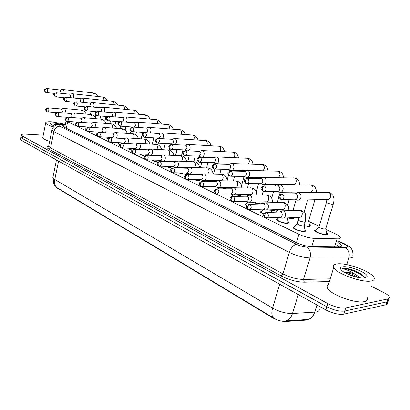 <?xml version="1.0" encoding="UTF-8"?>
<svg xmlns="http://www.w3.org/2000/svg" width="410" height="410" viewBox="0 0 410 410"><rect width="100%" height="100%" fill="white"/><g stroke="black" fill="none" stroke-linecap="round" stroke-linejoin="round"><path stroke-width="0.61" d="M108.255 139.062L107.42 138.406L108.476 137.862M119.94 144.653L117.952 143.469L119.033 142.905M132.097 150.352C130.226 149.752 129.129 149.199 128.822 148.697L129.155 148.22M144.756 156.189C142.106 155.477 140.538 154.78 140.046 154.093L140.01 154.001M157.968 162.175C155.17 161.591 153.171 160.879 151.972 160.038M171.898 168.295L164.758 166.311M186.488 173.445L186.381 172.958L187.221 173.696C187.426 174.178 186.868 174.419 185.546 174.414L178.335 172.825M200.013 179.647L200.234 179.928L198.604 180.682L192.746 179.595M213.774 186.601L212.134 187.17L208.142 186.617M226.663 193.868L225.567 193.884M230.507 197.799L230.195 197.42L231.629 196.559M246.815 205.881L245.001 204.534L246.492 203.632M263.932 214.066C261.975 213.292 260.791 212.575 260.376 211.919L261.923 210.976M288.071 221.559L289.045 222.461L287.758 223.44C284.632 223.737 276.996 221.149 276.35 219.586L277.959 218.602M304.922 229.615L305.921 230.553L304.707 231.568C301.581 231.916 293.652 229.205 292.955 227.56L294.631 226.53M241.659 196.293L240.588 195.97M260.104 204.006L255.594 203.027M277.15 209.592L278.062 210.427L276.776 211.293L271.179 210.35M293.662 217.577L293.909 217.889L292.684 218.791L287.374 217.951M309.406 224.757L310.365 225.643L309.207 226.576L304.215 225.848M297.701 222.512L297.824 222.092M326.498 232.788L327.477 233.705L326.386 234.679C323.377 235.043 315.326 232.275 314.619 230.64L316.269 229.651M66.492 121.191L298.931 234.3C304.251 236.724 309.36 238.082 314.27 238.374L338.363 238.866C340.105 238.676 340.715 238.107 340.192 237.149C339.557 236.155 337.948 235.043 335.354 233.823L325.878 229.41M56.221 187.052L57.508 188.267L272.696 317.837C277.18 320.328 281.603 321.537 285.965 321.471L305.855 320.154L308.422 319.416M319.175 226.289L308.786 221.451M173.825 166.972L174.68 167.936M161.684 161.176L162.175 161.504M261.903 202.432L262.8 203.237L262.395 203.939M247.209 195.529L247.532 195.749M53.013 176.833L53.741 183.839L54.786 185.525L57.169 187.765C54.945 185.848 54.151 183.091 54.781 179.488L272.588 308.094C279.333 311.764 285.96 313.573 292.484 313.522C290.987 317.996 288.507 320.502 285.047 321.03L307.925 319.472M371.055 286.124L383.673 292.479C386.712 294.037 388.588 295.487 389.315 296.83C389.808 297.896 389.31 298.603 387.829 298.946L345.712 307.905C340.659 308.474 334.688 307.044 327.8 303.61L22.611 136.197L22.186 138.39L20.946 137.309L21.033 136.863L20.946 137.309L22.186 138.39L326.806 306.762L22.186 138.39L21.766 140.579L20.526 139.487L20.613 139.036M345.712 307.905L344.697 311.057C339.644 311.641 333.684 310.211 326.806 306.762C333.684 310.211 339.644 311.641 344.697 311.057L386.84 301.873L344.697 311.057L343.688 314.193C338.634 314.803 332.674 313.378 325.812 309.909L21.766 140.579M388.337 299.731C388.823 300.807 388.326 301.524 386.84 301.873C388.326 301.524 388.823 300.807 388.337 299.731M57.169 187.765L273.588 317.97C271.656 316.028 271.328 312.738 272.588 308.094L279.651 284.202M387.363 302.621C387.845 303.713 387.342 304.44 385.861 304.794L343.688 314.193M65.2 125.158C63.314 125.158 62.469 125.45 62.663 126.039L64.185 127.187L296.117 242.535C301.427 245.006 306.547 246.369 311.477 246.625L339.552 246.948C341.274 246.738 341.884 246.143 341.371 245.17L338.445 242.751M337.553 245.616L339.495 246.953M22.611 136.197L21.366 135.126C21.233 134.347 22.565 134.024 25.374 134.147L43.265 135.156M315.91 230.025L315.372 230.82C317.817 232.885 321.276 234.074 325.755 234.376L326.719 233.521M319.088 226.581L318.965 226.981C320.441 228.206 322.521 228.913 325.202 229.108L325.786 228.606L333.197 204.4M294.995 199.178L297.486 200.157C299.085 200.311 300.202 199.501 300.848 197.722C301.304 195.483 300.668 193.863 298.946 192.869L297.686 192.649L296.051 193.376M282.188 199.47L295.097 199.178C296.256 199.291 297.065 198.701 297.532 197.41C297.86 195.79 297.404 194.617 296.158 193.889L294.995 193.771M294.262 226.914L293.719 227.734C296.102 229.79 299.556 230.968 304.082 231.271L305.158 230.374M297.434 223.419L297.311 223.829C298.746 225.044 300.822 225.746 303.538 225.941L304.184 225.418L305.163 222.128M279.779 217.279L282.28 218.171C283.781 218.304 284.837 217.525 285.437 215.834C285.872 213.646 285.263 212.042 283.602 211.027L282.311 210.791L280.363 211.949M266.874 217.93L280.471 217.269L281.567 216.629L282.131 215.578C282.449 213.994 282.008 212.836 280.809 212.098L279.584 211.975M304.23 225.659L308.597 226.294L309.627 225.464M305.527 220.764L308.069 221.128L308.684 220.647L314.947 199.731M277.298 191.27L279.799 192.259C281.342 192.408 282.423 191.603 283.043 189.845C283.479 187.652 282.869 186.068 281.219 185.11L280.05 184.905L278.564 185.52M264.317 191.398L277.396 191.265C278.513 191.378 279.292 190.793 279.743 189.517C280.056 187.929 279.62 186.781 278.426 186.084L277.375 185.961M287.805 217.884L292.099 218.515L293.181 217.72M260.319 183.68L262.83 184.679C264.317 184.823 265.362 184.028 265.962 182.291C266.382 180.133 265.798 178.591 264.214 177.663L263.123 177.474L261.78 178.001M247.194 183.654L260.417 183.68C261.493 183.782 262.246 183.203 262.682 181.948C262.979 180.385 262.559 179.267 261.416 178.596L260.463 178.473M271.138 210.151L276.212 211.027L277.35 210.263M244.022 176.392L246.538 177.402C247.973 177.54 248.983 176.751 249.562 175.039C249.967 172.917 249.403 171.416 247.881 170.519L246.866 170.334L245.646 170.791M230.779 176.228L244.503 176.418L245.605 175.9L246.297 174.68C246.589 173.143 246.184 172.051 245.083 171.406L244.216 171.288M255.558 202.832L260.914 203.816L262.103 203.083M228.365 169.391L230.886 170.406C232.27 170.539 233.244 169.76 233.808 168.064C234.192 165.988 233.649 164.512 232.188 163.651L231.24 163.477L230.133 163.867M215.024 169.094L228.826 169.417L229.887 168.905L230.558 167.695C230.84 166.188 230.451 165.122 229.39 164.497L228.595 164.379M277.601 218.981L277.093 219.755C279.353 221.702 282.71 222.84 287.159 223.153L288.297 222.292M262.702 209.141L265.214 210.043C266.664 210.171 267.679 209.402 268.263 207.726C268.683 205.579 268.094 204.016 266.5 203.037L265.301 202.817L263.876 203.437M249.644 209.618L263.369 209.131L264.276 208.654L264.978 207.455C265.28 205.902 264.855 204.769 263.702 204.057L262.59 203.934M268.109 209.935L270.39 210.238L271.133 209.817M246.307 201.325L248.829 202.243C250.228 202.366 251.212 201.602 251.776 199.947C252.176 197.835 251.612 196.308 250.079 195.365L248.962 195.155L247.671 195.693M233.126 201.648L246.764 201.341L247.83 200.844L248.506 199.66C248.798 198.132 248.388 197.025 247.286 196.339L246.272 196.216M261.58 211.35L261.108 212.078L264.03 213.887M251.309 202.176L254.753 202.827L255.584 202.068M230.558 193.817L233.085 194.745C234.438 194.863 235.386 194.104 235.934 192.469C236.319 190.399 235.776 188.907 234.305 187.995L233.264 187.795L232.08 188.262M217.274 193.991L230.999 193.838L232.029 193.335L232.685 192.167C232.962 190.665 232.572 189.584 231.512 188.923L230.584 188.8M246.159 204.001L245.718 204.687L246.922 205.666M336.943 263.938C346.06 262.308 371.163 271.369 373.91 277.447C374.848 279.287 373.93 280.471 371.168 281.004C362.337 283.028 335.918 273.398 333.735 267.505C332.823 265.577 333.889 264.388 336.943 263.938M367.247 297.701C368.134 299.664 367.186 300.96 364.403 301.596C355.516 303.979 329.389 294.149 327.364 287.83C326.749 286.436 327.083 285.375 328.364 284.637M358.248 277.498C353.23 274.372 348.746 272.696 344.795 272.471L344.579 272.481M344.354 272.348L344.871 272.235C347.46 271.979 350.852 272.63 355.045 274.193L360.431 277.862M365.028 277.939C359.883 279.046 345.153 274.203 341.545 270.257C339.787 268.391 340.177 267.243 342.714 266.818C349.32 265.547 368.083 272.988 367.093 276.581L365.028 277.939M367.093 276.581L364.049 277.99C364.3 277.052 363.567 275.915 361.851 274.582C358.34 272.05 354.02 270.139 348.889 268.837L343.385 268.509L342.329 268.77L343.565 268.965C346.911 269.667 350.734 271.41 355.045 274.193M353.317 276.232L349.089 274.695M364.111 277.58C361.195 273.024 345.763 267.515 342.329 268.77M356.731 277.17L345.917 273.219M364.828 277.97L364.715 277.683M362.993 275.582L362.291 274.997C358.473 272.23 354.009 270.18 348.889 268.837M53.423 126.941C48.862 125.516 46.274 124.23 45.674 123.087C45.418 121.949 47.468 121.519 51.824 121.79L65.364 124.363M54.361 126.09L50.743 124.291C49.989 123.328 51.24 122.938 54.494 123.123L62.945 124.681M58.466 124.681L53.643 124.153L56.565 125.014M49.625 141.424C45.566 140.056 43.281 138.805 42.768 137.668L42.912 136.935M57.461 124.804L53.643 124.153M213.302 162.657L215.829 163.682C217.167 163.81 218.105 163.036 218.648 161.361C219.022 159.321 218.499 157.881 217.095 157.045L215.199 157.22M199.89 162.242L213.748 162.683L214.778 162.175L215.424 160.981C215.691 159.5 215.317 158.46 214.302 157.85L213.574 157.742M240.547 195.775L242.254 196.282M198.814 156.179L201.336 157.209C202.627 157.327 203.539 156.564 204.067 154.913C204.421 152.904 203.924 151.495 202.566 150.685L200.818 150.824M185.34 155.651L198.891 156.184L200.864 154.519C201.12 153.063 200.756 152.043 199.778 151.459L199.111 151.351M188.41 150.854L190.02 148.697C190.363 146.724 189.881 145.345 188.574 144.561L186.955 144.674M171.344 149.307L184.93 149.947L186.837 148.297C187.083 146.867 186.74 145.868 185.797 145.299L185.176 145.196M235.407 194.714L239.696 195.698L240.48 195.252L240.644 194.637M215.419 186.596L217.941 187.534C219.253 187.652 220.17 186.898 220.698 185.284C221.072 183.244 220.549 181.789 219.135 180.902L218.161 180.718L217.085 181.117M202.053 186.632L215.481 186.596L217.474 184.966C217.741 183.49 217.367 182.435 216.342 181.794L215.491 181.676M231.281 196.933L230.835 197.338M220.313 187.529L225.192 188.825L226.002 188.4L226.238 187.503M200.849 179.652L203.375 180.595C204.641 180.707 205.528 179.964 206.04 178.365C206.399 176.361 205.897 174.937 204.534 174.081L203.621 173.907L202.637 174.255M187.421 179.554L200.905 179.652L202.837 178.032C203.093 176.587 202.73 175.552 201.746 174.932L200.967 174.819M208.905 186.617L211.637 186.929L213.021 186.606M186.816 172.964L189.343 173.912C190.568 174.019 191.429 173.281 191.926 171.703C192.269 169.735 191.783 168.336 190.471 167.511L188.718 167.649M173.343 172.748L186.873 172.964L188.738 171.359C188.989 169.935 188.641 168.925 187.693 168.325L186.975 168.213M205.999 180.61L208.152 181.64M175.249 144.663L176.479 142.711C176.812 140.768 176.346 139.421 175.085 138.657L173.589 138.744M157.87 143.192L171.477 143.93L173.322 142.301L173.404 141.783L172.938 139.887L171.749 139.267M162.442 138.703L163.426 136.935C163.744 135.023 163.298 133.701 162.078 132.968L160.694 133.03M144.884 137.304L158.506 138.134L160.289 136.515L159.321 133.645L158.793 133.547M150.024 132.963L150.829 131.359C151.136 129.483 150.701 128.186 149.527 127.474L148.236 127.52M132.363 131.625L145.986 132.538L147.713 130.939L146.78 128.12L146.293 128.033M137.996 127.428L138.662 125.978C138.959 124.133 138.539 122.862 137.406 122.17L136.207 122.2M134.208 127.151L135.572 125.547L134.67 122.79L134.213 122.703L136.802 122.052M126.352 122.088L126.905 120.781C127.192 118.961 126.787 117.716 125.691 117.04L124.573 117.065M122.882 121.811L123.84 120.345L122.969 117.639L122.544 117.557M193.3 179.6L198.127 180.451L199.567 179.785M175.398 167.336L175.818 167.475C177.007 167.577 177.843 166.844 178.319 165.281C178.652 163.349 178.186 161.981 176.92 161.181L175.296 161.289M159.792 166.188L173.353 166.516L175.157 164.928L175.254 164.149L174.773 162.498L173.486 161.853M192.541 173.963L193.3 174.711M178.832 172.835L185.084 174.194L186.56 173.558M162.38 161.13L162.78 161.263C163.928 161.361 164.738 160.638 165.204 159.09C165.522 157.189 165.071 155.851 163.851 155.072L162.339 155.154M146.734 159.869L160.315 160.305L162.063 158.732L161.089 155.821L160.474 155.718M173.917 167.921L173.999 167.541M149.824 155.144L150.193 155.267C151.31 155.364 152.095 154.647 152.546 153.114C152.853 151.244 152.417 149.932 151.239 149.178L149.834 149.245M134.147 153.77L147.733 154.309L149.43 152.745L148.487 149.896L147.918 149.793M165.245 166.322L172.179 168.136M138.877 149.389L140.322 147.349C140.62 145.504 140.2 144.223 139.062 143.49L137.755 143.536M122.006 147.892L135.587 148.517L137.232 146.97L136.32 144.176L135.792 144.079M152.494 160.054C153.555 160.848 155.421 161.514 158.096 162.052M127.382 143.643L128.514 141.778C128.801 139.964 128.397 138.703 127.295 137.991L126.075 138.026M110.285 142.214L123.851 142.921L125.445 141.388L124.568 138.652L124.076 138.559M140.645 154.027L140.676 154.216C141.112 154.826 142.501 155.446 144.843 156.072M115.077 116.927L115.543 115.753C115.82 113.965 115.43 112.74 114.369 112.084L113.324 112.099M111.745 116.65L112.504 115.312L111.653 112.658L111.264 112.581L113.831 111.976M104.16 111.95L104.55 110.89C104.816 109.127 104.437 107.927 103.412 107.292L102.438 107.297M100.921 111.658L101.531 110.444L100.716 107.84L100.347 107.763L102.905 107.189M93.582 107.133L93.91 106.185C94.172 104.447 93.803 103.269 92.809 102.649L91.896 102.649M90.415 106.836L90.917 105.739L90.123 103.176L89.78 103.105L92.332 102.551M83.332 102.474L83.609 101.629C83.86 99.917 83.507 98.759 82.543 98.154L81.687 98.149M80.227 102.172L80.642 101.178L79.873 98.661L79.545 98.595L82.087 98.062M73.395 97.969L73.626 97.211C73.872 95.525 73.528 94.387 72.596 93.803L71.791 93.787M70.335 97.657L70.684 96.76L69.941 94.29L69.628 94.223L72.165 93.716M63.76 93.603L63.955 92.932C64.191 91.271 63.852 90.154 62.95 89.58L62.197 89.564M60.741 93.28L61.034 92.475L60.014 89.99L62.54 89.498M116.173 138.103L117.101 136.386C117.378 134.603 116.983 133.368 115.917 132.676L114.785 132.696M98.959 136.725L112.509 137.514L114.057 135.997L113.206 133.311L112.75 133.224M129.673 148.42L129.442 148.82L132.174 150.229M105.288 132.748L106.057 131.179C106.328 129.422 105.949 128.207 104.919 127.536L103.853 127.546M88.017 131.42L101.536 132.286L103.038 130.78L102.213 128.145L101.788 128.058M118.782 143.213L118.562 143.587L120.017 144.515M94.725 127.571L95.371 126.136C95.632 124.404 95.263 123.21 94.269 122.559L93.27 122.564M77.434 126.29L90.917 127.223L92.378 125.732L91.579 123.143L91.184 123.061M108.225 138.165L107.999 138.447L108.358 138.862M84.48 122.569L85.029 121.252C85.28 119.546 84.921 118.377 83.958 117.742L83.02 117.737M80.995 122.308L82.056 120.842L81.282 118.305L80.908 118.229M74.538 117.721L75.004 116.522C75.245 114.841 74.902 113.693 73.964 113.073L73.088 113.063M71.253 117.465L72.057 116.112L71.309 113.616L70.956 113.539L73.492 112.975M64.888 113.032L65.287 111.935C65.523 110.28 65.19 109.152 64.283 108.547L63.458 108.532M61.71 112.77L62.366 111.52L61.638 109.07L61.31 108.998L63.832 108.455M334.56 246.948L337.066 238.902M305.855 320.154L306.009 319.656M57.508 188.267L57.564 187.995M272.696 317.837L272.799 317.489M285.965 321.471L286.118 320.958M311.769 246.63L314.27 238.374M296.435 242.689L298.931 234.3M66.333 128.253L67.65 121.883M298.239 294.554L292.484 313.522L316.433 312.015C318.785 311.477 319.682 310.396 319.123 308.771M307.146 319.585C310.667 319.082 313.184 316.633 314.695 312.236L316.956 304.978M56.493 159.921L52.849 177.638L54.781 179.488L58.579 161.084M385.861 304.794L387.829 298.946M325.812 309.909L327.8 303.61M65.251 124.912L60.649 124.86C58.609 124.901 58.363 125.347 59.916 126.208L296.481 244.298C300.043 245.964 303.482 246.881 306.798 247.051L346.368 247.537C348.567 247.061 347.859 245.903 344.246 244.052L338.839 241.495M344.246 244.052L345.292 244.191L349.597 246.82C350.017 247.086 353.44 249.705 352.856 255.466C353.522 256.778 352.754 257.593 350.55 257.905L348.854 258.003L346.752 264.629M329.327 281.573L304.322 282.193C296.799 282.039 289.076 279.953 281.147 275.94L49.062 149.204C46.315 147.605 46.161 146.513 48.611 145.924M345.517 247.573C348.797 249.905 349.909 253.38 348.854 258.003L310.047 257.941L303.518 279.441L330.173 278.861M306.798 247.051C310.021 249.485 311.103 253.113 310.047 257.941C303.364 257.654 296.45 255.804 289.306 252.391L282.946 273.895C289.988 277.437 296.845 279.287 303.518 279.441L304.322 282.193M296.481 244.298C293.375 245.042 290.982 247.737 289.306 252.391L53.869 131.615L50.579 147.841L282.946 273.895L281.147 275.94M59.916 126.208C56.893 126.357 54.873 128.156 53.869 131.615L51.916 130.078L52.049 129.447M48.795 145.529L48.657 146.211L50.579 147.841L49.062 149.204M59.019 124.65L60.649 124.86M341.51 246.041L341.151 245.867M282.49 194.089C281.414 194.263 280.594 195.15 280.03 196.754L280.599 199.28L281.429 199.491C284.335 198.491 284.694 196.692 282.49 194.089L281.019 194.058M326.534 202.058L326.427 202.407L328.036 203.365L332.741 204.472L333.304 204.052C334.873 198.245 333.561 194.396 329.358 192.505L327.098 192.326M298.531 200.131L327.231 199.429C330.737 200.239 332.095 193.73 328.676 192.485L298.357 192.685M267.069 212.677C265.982 212.877 265.167 213.759 264.624 215.327L265.167 217.73L266.105 217.966C268.858 216.992 269.175 215.229 267.069 212.677L265.567 212.652M298.526 219.729L298.403 220.129L299.91 221.128L304.64 222.235L305.286 221.723C305.947 216.26 305.716 213.308 304.584 212.872L301.319 210.391L298.654 210.181M283.346 218.115L299.018 217.3C302.39 218.053 303.605 211.637 300.33 210.34L282.946 210.817M264.67 186.109C263.589 186.268 262.774 187.134 262.231 188.702L262.841 191.203L263.64 191.403C266.438 190.414 266.782 188.651 264.67 186.109L263.369 186.053M280.732 192.249L309.781 191.911C313.158 192.705 314.485 186.294 311.185 185.095L309.76 184.936M247.594 178.463C246.507 178.606 245.703 179.452 245.175 180.989L245.815 183.46L246.589 183.654C249.285 182.675 249.618 180.943 247.594 178.463L246.436 178.391M263.671 184.679L293.012 184.684C296.261 185.463 297.558 179.144 294.375 177.991L293.078 177.832M231.209 171.129C230.123 171.262 229.323 172.082 228.816 173.594L229.487 176.028L230.235 176.223C232.829 175.249 233.152 173.548 231.209 171.129L230.174 171.047M277.944 177.663C280.568 175.618 280.655 173.45 278.205 171.16L277.016 171.001M215.481 164.087C214.389 164.205 213.6 165.004 213.108 166.491L213.81 168.899L214.538 169.084C217.034 168.12 217.351 166.455 215.481 164.087L229.072 164.395M262.933 170.703C264.927 168.448 264.824 166.409 262.636 164.579L261.549 164.43M249.895 204.457C248.808 204.641 247.999 205.502 247.471 207.035L248.05 209.413L248.957 209.643C251.607 208.675 251.919 206.947 249.895 204.457L248.552 204.405M266.167 210.007L282.054 209.402C285.304 210.14 286.493 203.816 283.336 202.571L281.808 202.407M233.418 196.574C232.332 196.744 231.532 197.579 231.02 199.086L231.635 201.438L232.511 201.664C235.063 200.7 235.366 199.004 233.418 196.574L232.219 196.503M249.685 202.222L265.752 201.807C268.883 202.53 270.052 196.298 267.002 195.098L265.608 194.934M217.607 189.005C216.516 189.159 215.727 189.973 215.229 191.455L215.87 193.776L216.721 193.997C219.181 193.043 219.478 191.378 217.607 189.005L216.526 188.923M233.854 194.735L250.069 194.499C253.088 195.211 254.231 189.071 251.289 187.913L250.018 187.754M200.367 157.322C199.275 157.43 198.496 158.209 198.015 159.664L198.742 162.047L199.45 162.227C201.858 161.268 202.166 159.633 200.367 157.322L199.526 157.23M248.219 164.02C249.828 161.735 249.634 159.808 247.635 158.245L246.641 158.096M185.832 150.813C184.746 150.911 183.967 151.674 183.506 153.104L184.259 155.457L184.941 155.636C187.267 154.683 187.565 153.073 185.832 150.813L185.069 150.721M233.941 157.594C235.273 155.328 235.017 153.509 233.177 152.13L232.26 151.992M171.846 144.551C170.76 144.638 169.991 145.386 169.54 146.79L170.314 149.112L170.98 149.286C173.225 148.343 173.512 146.765 171.846 144.551L171.154 144.458M220.108 151.413C221.226 149.194 220.934 147.467 219.227 146.237L218.381 146.103M202.412 181.732C201.325 181.876 200.541 182.67 200.059 184.121L200.726 186.417L201.551 186.632C203.924 185.689 204.211 184.054 202.412 181.732L201.438 181.64M218.643 187.534L234.981 187.467C237.892 188.169 239.009 182.112 236.165 181L235.002 180.841M187.806 174.742C186.714 174.87 185.94 175.644 185.474 177.074L186.16 179.344L186.965 179.554C189.256 178.616 189.538 177.012 187.806 174.742L186.919 174.645M204.006 180.6L220.442 180.697C223.609 179.457 223.993 177.335 221.6 174.337L220.529 174.183M173.748 168.013L172.349 168.664L171.436 170.288L172.149 172.533L172.928 172.738C175.142 171.81 175.413 170.232 173.748 168.013L172.938 167.915M207.588 173.983C209.623 171.908 209.618 169.883 207.557 167.915L206.568 167.762M158.378 138.524C157.291 138.595 156.533 139.328 156.092 140.712L156.886 143.003L157.537 143.177C159.705 142.234 159.982 140.686 158.378 138.524L157.742 138.431M206.722 145.463C207.67 143.295 207.347 141.66 205.758 140.548L204.979 140.42M145.396 132.712C144.315 132.778 143.561 133.491 143.136 134.849L143.946 137.119L144.581 137.283C146.672 136.351 146.944 134.828 145.396 132.712L144.817 132.625M193.771 139.728C194.576 137.622 194.237 136.064 192.756 135.054L192.029 134.926M132.876 127.105L131.507 127.669L130.641 129.201L131.466 131.441L132.087 131.605C134.111 130.677 134.372 129.181 132.876 127.105L132.343 127.023M181.235 134.193C181.927 132.153 181.574 130.667 180.185 129.744L179.513 129.621M120.796 121.698L119.433 122.241L118.582 123.748L119.423 125.962L120.027 126.126C121.985 125.204 122.241 123.728 120.796 121.698L120.309 121.616M169.099 128.853C169.694 126.874 169.335 125.46 168.028 124.604L167.403 124.491M109.132 116.476L107.779 117.004L106.943 118.485L107.794 120.673L108.389 120.832C110.28 119.92 110.531 118.469 109.132 116.476L108.681 116.399M157.348 123.692C157.86 121.78 157.496 120.427 156.266 119.638L155.687 119.525M160.208 161.535L158.824 162.165L157.922 163.759L158.655 165.978L159.413 166.178C161.55 165.256 161.817 163.708 160.208 161.535L159.475 161.438M194.361 167.475C196.006 165.302 195.893 163.385 194.012 161.719L193.1 161.576M147.164 155.287L145.786 155.902L144.904 157.466L145.647 159.659L146.39 159.859C148.461 158.936 148.717 157.414 147.164 155.287L146.488 155.195M181.481 161.207C182.855 159.024 182.675 157.204 180.943 155.744L180.098 155.6M134.588 149.271L133.214 149.86L132.348 151.398L133.112 153.565L133.834 153.76C135.833 152.848 136.084 151.351 134.588 149.271L133.967 149.173M168.987 155.164C170.15 153.007 169.924 151.275 168.315 149.968L167.531 149.834M122.452 143.459L121.088 144.033L120.232 145.545L121.006 147.687L121.719 147.877C123.651 146.975 123.897 145.499 122.452 143.459L121.878 143.367M156.876 149.342C157.87 147.221 157.614 145.571 156.113 144.387L155.385 144.258M110.731 137.852L109.378 138.406L108.537 139.892L109.326 142.009L110.018 142.198C111.894 141.301 112.13 139.851 110.731 137.852L110.203 137.765M145.14 143.72C145.996 141.645 145.724 140.071 144.32 138.995L143.638 138.867M97.862 111.433L96.519 111.945L95.694 113.396L96.555 115.558L97.139 115.717C98.974 114.81 99.215 113.385 97.862 111.433L97.447 111.356M145.965 118.7C146.406 116.855 146.042 115.558 144.884 114.826L144.34 114.723M86.971 106.554L85.634 107.051L84.819 108.481L85.695 110.618L86.264 110.772C88.042 109.875 88.278 108.471 86.971 106.554L86.582 106.482M134.936 113.877C135.31 112.089 134.951 110.854 133.855 110.167L133.347 110.064M76.434 101.839L75.107 102.321L74.302 103.725L75.184 105.836L75.748 105.99C77.469 105.098 77.695 103.715 76.434 101.839L76.07 101.767M124.24 109.203C124.563 107.476 124.209 106.292 123.169 105.652L122.692 105.554M66.236 97.272L64.913 97.744L64.129 99.123L65.016 101.214L65.564 101.362C67.235 100.476 67.46 99.112 66.236 97.272L79.719 98.615M113.867 104.683C114.149 103.012 113.79 101.875 112.806 101.27L112.361 101.183M56.36 92.85L55.048 93.311L54.274 94.669L55.171 96.734L55.709 96.883C57.328 96.001 57.543 94.659 56.36 92.85L56.042 92.788M103.802 100.301C104.043 98.682 103.694 97.59 102.756 97.026L102.336 96.939M46.791 88.565L44.726 90.349L45.628 92.393L46.161 92.537C47.729 91.666 47.939 90.343 46.791 88.565L46.494 88.504M94.033 96.053C94.238 94.484 93.895 93.439 93.003 92.906L92.609 92.824M99.41 132.435L98.062 132.973L97.237 134.429L98.036 136.525L98.718 136.709C100.532 135.818 100.763 134.393 99.41 132.435L98.923 132.348M133.768 138.288C134.516 136.263 134.224 134.762 132.907 133.773L132.271 133.655M88.468 127.197L86.315 129.155L87.125 131.226L87.791 131.405C89.549 130.523 89.775 129.119 88.468 127.197L88.012 127.115M122.754 133.04C123.4 131.072 123.102 129.632 121.857 128.719L121.268 128.607M77.885 122.129L75.753 124.051L76.573 126.095L77.224 126.275C78.93 125.398 79.15 124.015 77.885 122.129L77.459 122.052M112.073 127.961C112.637 126.049 112.33 124.671 111.156 123.825L110.608 123.717M67.64 117.229L65.528 119.11L66.358 121.135L66.999 121.309C68.654 120.437 68.865 119.079 67.64 117.229L67.245 117.152M101.716 123.051C102.208 121.196 101.9 119.874 100.788 119.084L100.271 118.982M57.723 112.478L55.632 114.323L56.467 116.327L57.098 116.501C58.702 115.64 58.912 114.298 57.723 112.478L57.354 112.407M91.671 118.295C92.101 116.491 91.789 115.225 90.738 114.487L90.256 114.39M48.113 107.881L46.048 109.69L46.889 111.674L47.504 111.848C49.062 110.987 49.267 109.665 48.113 107.881L47.77 107.809M81.923 113.688C82.297 111.94 81.99 110.72 80.99 110.034L80.534 109.936M339.126 246.984L337.42 246.031M64.724 127.459L66.061 120.965M327.477 233.705L327.241 234.484M310.365 225.643L310.15 226.371M293.909 217.889L293.704 218.576M278.062 210.427L277.877 211.068M305.921 230.553L305.681 231.348M289.045 222.461L288.824 223.209M213.656 186.601L213.574 186.914M200.234 179.928L200.106 180.426M187.221 173.696L187.103 174.163M174.65 167.68L174.583 167.936M20.526 139.487L21.366 135.126M340.92 246.61L341.371 245.17M65.293 124.707L56.846 124.937L54.079 126.316C52.526 128.135 51.809 129.391 51.916 130.078L48.657 146.211L47.96 146.616L48.687 146.062M345.292 244.191L338.932 241.193M341.55 245.841L341.212 245.677M326.509 234.207L326.365 234.679M325.791 228.918L326.601 233.346M326.913 199.439L326.427 202.407L318.965 226.981M280.599 199.28C278.938 197.42 278.441 196.328 279.097 195.995C278.995 195.15 279.984 194.468 282.065 193.95L295.728 193.761M315.372 230.82L315.228 231.291M318.924 226.889L315.305 230.656M295.246 193.73L297.686 192.649M304.948 231.076L304.799 231.563M304.189 225.731L305.035 230.195M265.167 217.73C263.63 216.096 263.153 215.045 263.738 214.568C263.763 213.595 264.716 212.913 266.587 212.523L280.332 211.944M293.719 227.734L293.575 228.221M297.27 223.732L293.647 227.57M297.311 223.829L298.839 217.31M279.871 211.924L282.311 210.791M309.432 226.11L309.294 226.571M308.689 220.934L309.509 225.3M316.515 192.459C316.443 188.62 314.895 186.176 311.872 185.125L280.676 184.941M309.601 191.916L309.611 192.546M262.841 191.203C261.211 189.343 260.719 188.272 261.365 187.985C261.252 187.17 262.221 186.504 264.276 185.986L278.031 185.961M304.061 212.18L307.705 199.906M277.58 185.935L280.05 184.905M293.001 218.325L292.868 218.776M292.991 210.412L296.138 199.66M299.741 184.936C298.849 178.75 297.414 179.508 295.062 178.032L263.707 177.51M245.815 183.46C244.242 181.799 243.765 180.743 244.375 180.292C244.396 179.354 245.344 178.709 247.225 178.345L261.047 178.478M287.569 205.046L289.234 199.311M290.823 193.827L291.32 192.126M260.627 178.452L263.123 177.474M277.191 210.827L277.063 211.273M277.145 209.587L277.252 210.12M277.288 202.53L278.984 196.605M279.312 195.462L280.22 192.3M282.326 184.941L282.398 184.684M283.582 177.73C282.7 172.323 281.25 172.502 278.892 171.206L247.409 170.37M229.487 176.028C226.914 172.8 227.33 172.231 230.866 171.021L244.739 171.298M271.671 198.281L273.649 191.306M275.166 185.966L275.53 184.684M262.574 177.576L247.291 177.412M244.35 171.272L246.866 170.334M261.954 203.611L261.857 203.954M261.8 201.91L262.01 202.945M262.144 194.991L263.174 191.321M264.665 185.986L265.034 184.679M268.017 170.811C267.13 166.014 265.67 165.794 263.317 164.63L231.747 163.513M256.327 191.859L258.602 183.675M260.048 178.468L260.304 177.55M245.749 170.719L231.563 170.422M228.708 164.369L231.24 163.477M215.163 163.985C210.386 164.974 212.57 168.182 213.81 168.899M288.102 222.948L287.963 223.424M287.364 217.905L288.179 222.123M265.89 202.842L282.731 202.381L284.33 202.632L287.343 204.728C288.061 206.168 288.671 205.707 288.912 210.576M248.05 209.413C246.548 207.819 246.082 206.778 246.656 206.302C246.666 205.369 247.599 204.708 249.449 204.313L263.261 203.913M277.093 219.755L276.96 220.231M279.159 217.31L277.032 219.596M282.003 209.402L281.967 210.848M262.836 203.893L265.301 202.817M271.112 210.022L271.569 212.313M249.516 195.186L267.996 195.17C270.415 196.759 272.004 196.149 272.63 202.658M231.635 201.438C229.287 198.609 229.149 198.199 233.008 196.441L246.871 196.205M261.108 212.078L260.975 212.544M263.374 209.392L261.047 211.929M265.803 201.812L265.864 202.837M246.477 196.185L248.962 195.155M255.512 202.612L255.819 204.129M233.777 187.826L252.283 187.995C254.707 189.42 256.26 189.287 256.952 195.068M215.87 193.776C213.477 190.66 213.764 190.122 217.223 188.877L231.127 188.8M245.718 204.687L245.59 205.149M248.004 201.966L245.662 204.549M250.208 194.519L250.315 195.17M230.758 188.779L233.264 187.795M333.735 267.505L327.364 287.83M361.851 274.582L362.291 274.997M45.674 123.087L42.768 137.668M247.01 194.545L247.276 195.852M247.527 187.765L248.65 183.659M250.1 178.376L250.356 177.443M253.006 164.164C252.124 159.895 250.643 159.336 248.316 158.301L216.685 156.912M198.742 162.047C197.564 161.35 195.324 158.255 200.07 157.225L214.005 157.758M241.51 185.791L244.063 176.408M229.503 164.092L216.439 163.703M213.666 157.732L216.208 156.881M232.742 187.478L232.829 187.877M233.408 180.83L234.633 176.274M236.022 171.124L236.18 170.519M238.523 157.773C237.697 154.498 236.139 152.638 233.849 152.192L202.181 150.562M184.259 155.457C183.126 154.76 180.846 151.787 185.556 150.726L199.501 151.367M227.181 180.092L228.472 175.234M229.538 171.242L229.861 170.027M213.805 157.686L201.894 157.23M199.183 151.346L201.74 150.531M219.775 174.168L221.077 169.233M222.399 164.2L222.486 163.882M224.547 151.623C223.757 148.635 222.21 146.862 219.893 146.303L188.216 144.448M184.859 149.942L186.842 150.783M170.314 149.112C169.186 148.405 166.967 145.494 171.585 144.469L185.535 145.217M213.492 174.076L214.789 169.11M216.121 164.015L216.198 163.718M185.238 145.191L187.8 144.417M240.485 195.483L240.66 196.313M218.643 180.743L237.159 181.087C239.573 182.368 241.121 182.655 241.844 187.79M200.726 186.417C199.291 184.838 198.85 183.859 199.403 183.485C199.368 182.64 200.254 182.014 202.053 181.615L215.983 181.676M233.234 194.765L231.327 196.897M235.176 187.493L235.284 187.816M215.639 181.656L218.161 180.718M204.072 173.932L222.584 174.434C225.003 174.88 226.566 177.002 227.273 180.795M186.16 179.344C183.864 176.29 184.085 175.869 187.467 174.629L201.412 174.824M219.263 187.529L218.074 188.877M201.09 174.803L203.621 173.907M212.908 186.704L212.795 187.134M212.078 181.661L212.339 180.651M190.04 167.372L208.536 168.018C210.945 168.561 212.508 170.575 213.215 174.071M172.149 172.533C169.894 169.479 170.073 169.186 173.43 167.91L187.38 168.223M205.728 180.61L204.836 181.625M202.873 174.117L189.917 173.922M187.078 168.202L189.62 167.347M206.594 167.762L207.957 162.493M211.042 145.699C210.279 142.941 208.741 141.245 206.42 140.62L174.752 138.554M171.406 143.93L172.835 144.535M156.886 143.003C156.138 142.434 153.166 140.01 158.132 138.442L172.072 139.287M200.434 167.618L201.797 162.304M171.795 139.267L174.363 138.518M193.848 161.612L195.257 156.041M197.999 139.989C197.246 137.427 195.719 135.802 193.407 135.126L161.765 132.866M158.439 138.129L159.346 138.518M143.946 137.119C141.942 134.905 141.481 133.757 145.166 132.635L159.09 133.568M187.806 161.407L189.215 155.8M158.829 133.547L161.402 132.835M181.492 155.749L182.957 149.85M185.381 134.475C184.592 132.02 183.075 130.467 180.825 129.816L149.23 127.377M145.924 132.532L146.349 132.717M131.466 131.441C129.56 129.135 128.791 128.612 132.661 127.038L146.56 128.053M175.588 155.426L177.028 149.573M146.314 128.033L148.886 127.351M169.525 150.162L169.842 148.845M170.909 144.489L171.047 143.91M173.179 129.15C172.359 126.798 170.852 125.306 168.664 124.681L137.124 122.077M119.423 125.962C117.537 123.656 116.778 123.2 120.596 121.632L134.465 122.723M163.754 149.66L165.22 143.592M120.284 126.142L132.327 127.023M157.917 144.822L158.301 143.218M161.366 124.01C160.515 121.749 159.024 120.314 156.892 119.71L125.429 116.958M107.794 120.673C105.913 118.428 105.221 117.89 108.942 116.414L122.774 117.573M152.289 144.095L153.776 137.847M122.554 117.557L125.122 116.927M108.619 120.847L119.664 121.714M199.455 180.226L199.342 180.646M198.732 174.788L198.917 174.055M176.515 161.048L194.986 161.827C197.384 162.447 198.937 164.369 199.649 167.598M173.297 166.516L175.434 167.352M158.655 165.978C156.42 163.503 156.84 161.986 159.915 161.438L173.855 161.863M192.521 174.096L191.998 174.691M188.374 167.767L176.346 167.485M173.573 161.842L176.121 161.022M186.458 173.968L186.355 174.378M185.832 168.187L185.955 167.71M163.472 154.949L181.902 155.856C184.387 156.681 185.935 158.516 186.545 161.366M160.259 160.3L162.416 161.15M145.647 159.659C144.617 158.89 142.46 156.287 146.888 155.195L160.812 155.728M179.636 168.033L179.749 167.567M174.27 161.617L163.257 161.279M160.546 155.708L163.098 154.924M173.758 166.701L173.932 167.439M173.363 161.847L173.425 161.591M150.88 149.061L169.268 150.086C171.682 150.875 173.22 152.633 173.886 155.359M147.682 154.303L149.881 155.313M133.112 153.565C131.01 150.501 130.877 150.803 134.326 149.184L148.23 149.809M167.275 161.663L167.336 161.402M160.679 155.667L150.634 155.287M147.979 149.793L150.531 149.04M161.601 160.828L161.76 161.494M138.724 143.377L157.056 144.51C159.403 145.268 160.93 146.949 161.642 149.563M135.536 148.512L137.601 149.332M121.006 147.687C118.946 144.643 118.787 144.996 122.206 143.377L136.079 144.095M135.843 144.079L138.395 143.357M126.977 137.888L145.248 139.113C147.533 139.846 149.05 141.46 149.799 143.961M123.805 142.921L125.373 143.541M109.326 142.009C107.271 139.067 107.174 139.287 110.5 137.775L124.338 138.575M140.676 154.216L140.584 154.606M124.117 138.554L126.669 137.862M146.662 139.718L147.195 137.447M149.927 119.038C149.055 116.865 147.574 115.487 145.494 114.902L114.118 112.007M96.555 115.558C94.695 113.309 94.013 112.847 97.682 111.371L111.474 112.596M141.178 138.724L142.675 132.317M97.355 115.733L107.743 116.604M135.741 134.823L136.417 131.897M138.846 114.226C137.955 112.135 136.489 110.808 134.454 110.244L103.176 107.215M85.695 110.618C83.855 108.368 83.174 107.973 86.797 106.498L100.542 107.784M130.411 133.532L130.959 131.138M86.464 110.792L96.304 111.658M125.147 130.129L125.957 126.557M128.105 109.572C127.192 107.553 125.742 106.272 123.753 105.729L92.588 102.577M75.184 105.836C73.329 103.53 72.765 103.156 76.27 101.782L89.964 103.125M119.961 128.514L120.494 126.157M75.932 106.005L85.285 106.877M114.861 125.629L115.799 121.411M117.685 105.057C116.763 103.115 115.328 101.875 113.38 101.347L82.333 98.087M109.824 123.661L110.418 120.991M65.738 101.378L74.661 102.244M66.082 97.221C62.612 98.564 63.186 98.928 65.016 101.214M104.868 121.309L105.934 116.45M107.579 100.691C106.641 98.81 105.221 97.616 103.32 97.103L72.396 93.736M55.171 96.734C53.382 94.495 52.757 94.162 56.216 92.803L69.792 94.244M99.984 118.956L100.624 116.01M55.868 96.898L64.39 97.759M95.161 117.168L95.658 114.851M97.77 96.452C96.821 94.633 95.417 93.48 93.552 92.983L62.761 89.518M45.628 92.393C43.86 90.154 43.24 89.862 46.653 88.524L60.173 90.005M90.425 114.4L91.112 111.202M46.304 92.552L54.463 93.413M115.62 132.579L133.824 133.896C136.048 134.598 137.555 136.151 138.339 138.554M112.463 137.514L113.565 137.95M98.036 136.525C96.304 134.352 95.53 133.87 99.194 132.358L112.986 133.235M129.442 148.82L129.355 149.194M129.816 148.251L129.411 148.733M112.781 133.219L115.328 132.553M104.632 127.443L122.764 128.848C124.932 129.524 126.423 131.021 127.238 133.327M101.49 132.281L102.162 132.548M87.125 131.226C85.413 129.053 84.639 128.632 88.263 127.126L102.008 128.074M118.562 143.587L118.48 143.956M119.223 142.68L118.536 143.51M101.813 128.058L104.36 127.418M93.998 122.472L112.048 123.953C114.17 124.609 115.646 126.049 116.486 128.274M90.876 127.218L91.138 127.325M76.573 126.095C74.886 123.943 74.102 123.564 77.69 122.062L91.384 123.077M108.025 138.518L107.943 138.882M108.932 137.304L107.999 138.447M91.199 123.061L93.741 122.452M83.701 117.66L101.67 119.213C103.74 119.848 105.201 121.237 106.062 123.379M66.358 121.135C64.708 119.008 63.893 118.659 67.455 117.163L81.098 118.244M80.924 118.229L83.456 117.634M67.189 121.324L77.193 122.067M73.723 112.996L91.604 114.615C93.629 115.23 95.079 116.568 95.955 118.639M56.467 116.327C54.786 114.272 54.166 113.642 57.549 112.422L71.135 113.555M57.277 116.517L66.579 117.25M64.052 108.476L81.841 110.162C83.819 110.751 85.254 112.048 86.146 114.041M46.889 111.674C45.243 109.67 44.582 109.029 47.95 107.825L61.474 109.014M47.673 111.858L56.457 112.591"/></g></svg>
